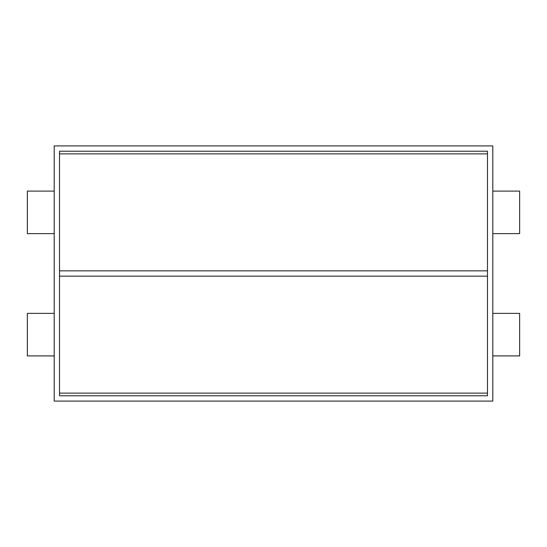 <?xml version="1.0" encoding="UTF-8"?>
<svg xmlns="http://www.w3.org/2000/svg" width="547" height="547" viewBox="0 0 547 547"><rect width="100%" height="100%" fill="white"/><g stroke="black" fill="none" stroke-linecap="round" stroke-linejoin="round"><path stroke-width="0.82" d="M487.486 153.878L59.514 153.878M59.514 265.357L59.514 151.225L487.486 151.225L487.486 395.775L59.514 395.775L59.514 265.357M487.486 270.84L59.514 270.84M487.486 276.16L59.514 276.16M487.486 393.122L59.514 393.122M492.799 401.095L492.799 145.905L54.201 145.905L54.201 401.095L492.799 401.095M54.201 191.094L27.35 191.094L27.35 233.624L54.201 233.624M492.799 233.624L519.65 233.624L519.65 191.094L492.799 191.094M492.799 355.906L519.65 355.906L519.65 313.376L492.799 313.376M54.201 313.376L27.35 313.376L27.35 355.906L54.201 355.906"/></g></svg>
